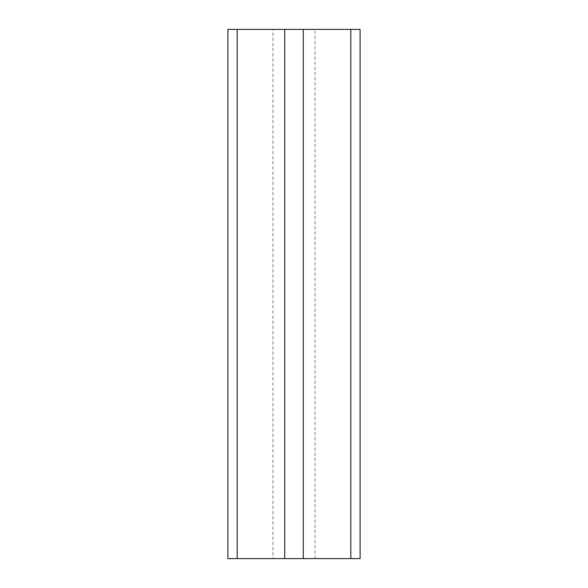 <?xml version="1.0" encoding="UTF-8"?>
<svg xmlns="http://www.w3.org/2000/svg" width="588" height="588" viewBox="0 0 588 588"><rect width="100%" height="100%" fill="white"/><g stroke="black" fill="none" stroke-linecap="round" stroke-linejoin="round"><path stroke-width="0.44" stroke-dasharray="2.94 2.21" d="M272.964 558.6L315.036 558.6L272.964 558.6L272.964 29.4L315.036 29.4L272.964 29.4M315.036 558.6L315.036 29.4M237.184 558.6L360.099 558.6L360.099 29.4L227.901 29.4L227.901 558.6L237.184 558.6L237.184 29.4M284.717 558.6L284.717 29.4M303.283 558.6L303.283 29.4M350.815 558.6L350.815 29.4"/><path stroke-width="0.88" d="M350.815 29.4L350.815 558.6L360.099 558.6L360.099 29.4L227.901 29.4L227.901 558.6L237.184 558.6L237.184 29.4M350.815 558.6L303.283 558.6L303.283 29.4M303.283 558.6L284.717 558.6L284.717 29.4M284.717 558.6L237.184 558.6"/></g></svg>
